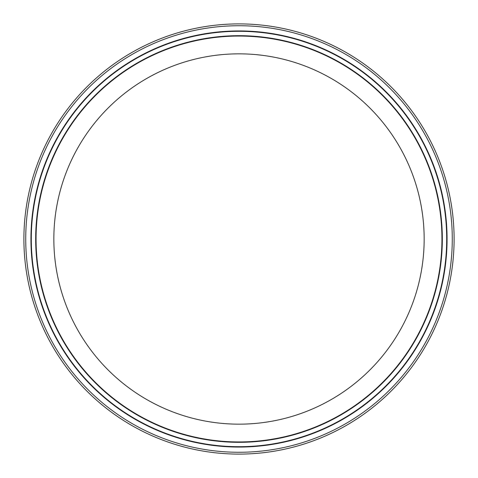 <?xml version="1.0" encoding="UTF-8"?>
<svg xmlns="http://www.w3.org/2000/svg" width="478" height="478" viewBox="0 0 478 478"><rect width="100%" height="100%" fill="white"/><g stroke="black" fill="none" stroke-linecap="round" stroke-linejoin="round"><path stroke-width="0.72" d="M454.1 239A215.1 215.1 0 0 1 239 454.1A215.1 215.1 0 0 1 23.9 239A215.1 215.1 0 0 1 239 23.9A215.1 215.1 0 0 1 454.1 239M25.728 239A213.272 213.272 0 0 1 239 25.728A213.272 213.272 0 0 1 452.272 239A213.272 213.272 0 0 1 239 452.272A213.272 213.272 0 0 1 25.728 239M35.683 239A203.317 203.317 0 0 1 239 35.683A203.317 203.317 0 0 1 442.317 239A203.317 203.317 0 0 1 239 442.317A203.317 203.317 0 0 1 35.683 239A203.317 203.317 0 0 1 239 35.683A203.317 203.317 0 0 1 442.317 239A203.317 203.317 0 0 1 239 442.317A203.317 203.317 0 0 1 35.683 239A203.317 203.317 0 0 1 239 35.683A203.317 203.317 0 0 1 442.317 239A203.317 203.317 0 0 1 239 442.317A203.317 203.317 0 0 1 35.683 239M446.703 239A207.703 207.703 0 0 1 239 446.703A207.703 207.703 0 0 1 31.297 239A207.703 207.703 0 0 1 239 31.297A207.703 207.703 0 0 1 446.703 239A207.703 207.703 0 0 1 239 446.703A207.703 207.703 0 0 1 31.297 239M424.159 239A185.159 185.159 0 0 1 239 424.159A185.159 185.159 0 0 1 53.841 239A185.159 185.159 0 0 1 239 53.841A185.159 185.159 0 0 1 424.159 239M441.947 239A202.947 202.947 0 0 0 239 36.053A202.947 202.947 0 0 0 36.053 239A202.947 202.947 0 0 0 239 441.947A202.947 202.947 0 0 0 441.947 239M30.933 239A208.067 208.067 0 0 1 239 30.933A208.067 208.067 0 0 1 447.067 239A208.067 208.067 0 0 1 239 447.067A208.067 208.067 0 0 1 30.933 239"/></g></svg>
